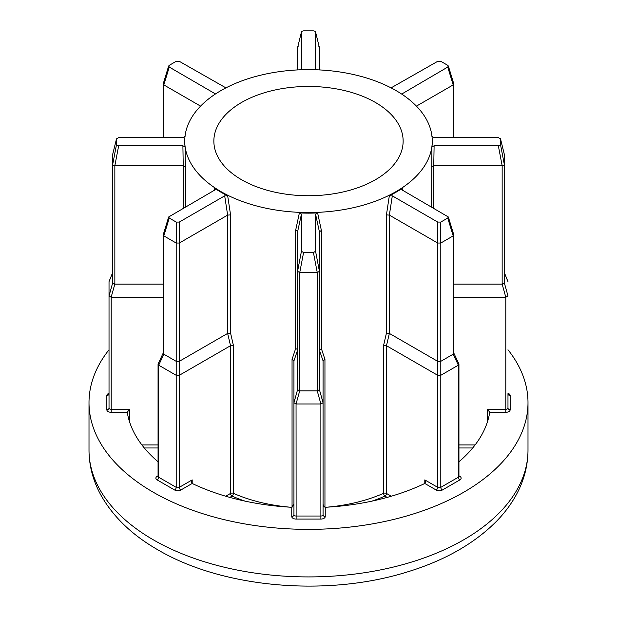 <?xml version="1.0" encoding="UTF-8"?>
<svg xmlns="http://www.w3.org/2000/svg" width="617" height="617" viewBox="0 0 617 617"><rect width="100%" height="100%" fill="white"/><g stroke="black" fill="none" stroke-linecap="round" stroke-linejoin="round"><path stroke-width="0.93" d="M431.591 206.988L431.923 146.962L434.106 145.774L498.335 145.774L499.855 145.411L500.487 144.532L500.464 138.671L504.243 154.073M453.796 284.121L502.153 284.121L502.153 165.826L503.696 165.395L504.336 164.585L504.336 282.856L504.336 154.481L504.336 164.569L500.487 144.532M315.588 69.328L315.572 32.092L314.94 31.212L313.421 30.85L303.579 30.85L302.06 31.212L301.428 32.092L301.412 69.328M183.241 208.238L183.234 165.826L185.409 166.798L185.409 206.988M114.847 284.121L111.137 297.209L109.024 295.998L112.664 282.894L112.664 164.569L113.304 165.395L114.847 165.826L114.847 284.121L163.204 284.121M185.077 136.419L182.894 137.606L118.665 137.606L116.513 138.848L116.513 144.532L117.145 145.411L118.665 145.774L182.894 145.774L185.077 146.962A123.762 71.456 180 0 1 184.738 141.694L184.738 141.1A123.762 71.456 0 0 0 220.986 191.625A123.762 71.456 0 0 0 355.862 207.111A123.762 71.456 0 0 0 432.262 141.1A123.762 71.456 0 0 0 396.014 90.568A123.762 71.456 0 0 0 261.138 75.081A123.762 71.456 0 0 0 184.738 141.1M112.664 282.894L114.777 284.113M296.052 403.973L293.939 402.754L297.579 389.659L299.692 390.87L296.052 403.973L296.121 519.067A4.365 2.522 180 0 1 293.036 518.326A4.365 2.522 180 0 1 291.756 516.545L291.756 507.267A2.183 1.257 180 0 1 291.556 507.267A182 105.075 0 0 1 192.35 483.543A2.183 1.257 180 0 1 192.195 483.458L180.835 490.021A4.365 2.522 180 0 1 174.657 490.021L157.158 479.918A4.365 2.522 180 0 1 157.158 476.347L158.06 475.83M297.579 389.659L297.579 231.845L296.939 230.897L295.62 230.434L299.376 212.95L301.428 214.207L301.428 251.289L303.579 252.53L313.421 252.53L315.572 251.289L315.572 214.207L317.624 212.95A123.762 71.456 180 0 1 299.376 212.95M296.939 349.153L297.579 350.132L293.939 360.883L292.049 359.395L295.62 348.644L296.939 349.153M458.94 475.83L459.842 476.347A4.365 2.522 180 0 1 459.842 479.918L442.343 490.021A4.365 2.522 180 0 1 436.165 490.021L424.804 483.458A2.183 1.257 180 0 1 424.65 483.543A182 105.075 0 0 1 325.444 507.267A2.183 1.257 180 0 1 325.244 507.267L325.244 516.545A4.365 2.522 180 0 1 320.879 519.067L296.121 519.067M323.061 360.883L319.421 350.14L321.38 348.644L324.951 359.395L323.061 360.876L323.061 514.763L323.061 504.228L323.701 506.38L325.244 507.267M375.421 102.461A94.64 54.643 0 0 0 272.282 90.614A94.64 54.643 0 0 0 213.86 141.1A94.64 54.643 0 0 0 241.579 179.732A94.64 54.643 0 0 0 344.718 191.578A94.64 54.643 0 0 0 403.14 141.1A94.64 54.643 0 0 0 375.421 102.461M109.024 349.762A219.498 126.724 0 0 0 89.002 402.639A219.498 126.724 0 0 0 153.294 492.25A219.498 126.724 0 0 0 392.497 519.722A219.498 126.724 0 0 0 527.998 402.639A219.498 126.724 0 0 0 507.976 349.762M227.681 195.805A123.762 71.456 180 0 1 220.986 192.219A123.762 71.456 180 0 1 214.77 188.355L215.31 189.311L214.685 190.082L168.665 216.968L169.266 218.056L176.223 222.074L179.269 222.074L224.681 195.859L227.681 195.805L230.565 214.878L230.565 333.087L233.396 345.366L230.527 345.713L179.292 375.298L179.292 487.345L192.195 479.895L191.555 482.047L192.195 483.458L192.195 479.895M317.624 212.95L321.38 230.434L321.38 348.644M383.604 345.366L386.435 333.087L389.35 333.411L437.708 361.331L437.708 243.036L389.35 215.117L389.358 333.411L386.481 345.721L383.604 345.366L383.604 493.315A2.183 1.08 -113.8 0 0 384.923 496.107A125.945 72.713 180 0 1 371.881 501.143M386.435 333.087L386.435 214.878L389.319 195.805L392.319 195.859L437.731 222.074L440.777 222.074L447.734 218.056L448.335 216.968L402.315 190.082L401.69 189.311L402.23 188.355A123.762 71.456 180 0 1 389.319 195.805M402.23 188.355L402.508 190.198M432.262 141.1L432.262 141.694A123.762 71.456 180 0 1 431.923 146.962M185.077 146.962L185.409 166.798M214.492 190.198L214.77 188.355M112.664 272.729L109.024 281.614L109.024 408.007A2.183 1.257 0 0 0 109.664 408.894A2.183 1.257 0 0 0 111.207 409.264L129.462 409.264L127.279 412.31A2.183 1.257 180 0 0 127.287 412.426A182 105.075 0 0 0 158.06 461.778M507.976 393.314A4.365 2.522 180 0 1 510.159 395.497L510.159 409.788A4.365 2.522 180 0 1 505.793 412.31L489.721 412.31A2.183 1.257 180 0 1 489.713 412.426A182 105.075 0 0 1 458.94 461.778M424.804 479.895L424.804 483.458L425.445 482.047L424.804 479.895L437.708 487.345L437.708 375.298L386.481 345.721L386.473 493.43L391.301 496.215M458.3 365.195L440.8 375.298L440.8 487.345L458.3 477.242L458.354 365.156L453.156 354.197L453.156 235.902L440.8 243.036L440.8 361.331L453.156 354.197M440.8 361.331L440.8 375.298M437.708 375.298L437.708 361.331M453.796 353.055L458.878 363.907L458.354 365.156M440.746 375.321L437.762 375.321M437.708 243.036L440.8 243.036M453.156 235.902L453.765 234.738L448.335 216.968M386.435 214.878L389.35 215.117L392.319 195.859M437.762 361.354L440.746 361.354M453.202 354.158L453.796 353.209L453.796 234.954M293.939 508.593L293.939 514.763L293.939 504.228L291.756 507.267M296.121 403.973L320.879 403.973L320.879 516.028L296.121 516.028A2.183 1.257 0 0 1 294.579 515.658A2.183 1.257 0 0 1 293.939 514.763L293.939 360.876M320.879 519.067L320.879 516.028A2.183 1.257 0 0 0 323.061 514.763L323.061 508.593M176.2 375.298L158.7 365.195L158.7 477.242L176.2 487.345L176.2 243.036L163.844 235.902L163.844 354.197L176.2 361.331M163.204 297.217L111.207 297.217L111.207 412.31A4.365 2.522 180 0 1 108.122 411.57A4.365 2.522 180 0 1 106.841 409.788L106.841 395.497A4.365 2.522 180 0 1 109.024 393.314M489.721 412.31L487.538 409.264L505.793 409.264L505.793 297.217L453.796 297.217M510.159 395.497A2.183 1.782 180 0 1 507.976 393.715L507.976 408.007A2.183 1.782 180 0 0 510.159 409.788M299.762 390.877L317.238 390.877L317.238 272.591L299.762 272.591L299.692 390.87M321.38 230.434L319.421 231.845L319.421 389.659L323.061 402.716M225.699 496.215L230.527 493.43L230.527 345.713L227.642 333.411L227.65 215.117L179.292 243.036L179.292 361.331L227.642 333.411L230.565 333.087M116.513 144.532L112.664 164.585L112.757 154.073M182.894 145.774L183.234 165.826L114.847 165.826M112.695 154.265L116.513 138.848L112.664 154.458M200.571 106.132L163.844 84.922L163.844 137.606M225.915 87.876L179.269 61.307L176.223 61.307L169.266 65.325L168.665 65.988L169.266 67.076L215.21 93.792M318.781 46.769L319.421 47.702L315.549 31.914L319.421 47.702L319.421 69.922M297.579 69.922L297.579 47.717L298.219 46.769M301.451 31.914L297.579 47.702L301.451 31.914M453.156 137.606L453.156 84.922L416.429 106.132M401.69 94.077L447.734 67.076L448.335 65.988L447.734 65.325L440.777 61.307L437.731 61.307L391.085 87.876M502.153 165.826L433.759 165.826L433.759 208.238M504.336 154.481L500.487 138.848L498.335 137.606L434.106 137.606L431.923 136.419M320.879 403.973L317.238 390.877M179.292 361.331L179.292 375.298M163.844 354.197L158.7 365.195M504.336 282.856L507.976 295.952M507.976 281.668L504.336 272.729M505.793 297.217L502.153 284.121M323.061 402.754L320.948 403.973M179.239 375.321L176.254 375.321M158.646 365.156L158.122 363.907L163.204 353.055M109.024 281.614L112.664 272.575M504.336 272.575L507.976 281.614M507.976 295.998L505.863 297.209M301.428 251.289L297.579 271.341L299.731 272.583L303.579 252.53M315.572 251.289L319.421 271.341L317.269 272.583L313.421 252.53M176.2 243.036L179.292 243.036M168.665 216.968L163.235 234.738L163.844 235.902M168.665 65.988L163.235 83.758L163.844 84.922M453.156 84.922L453.765 83.758L448.335 65.988M317.308 390.87L319.421 389.659M163.274 352.916L163.798 354.158M176.254 361.354L179.239 361.354M224.681 195.859L227.642 215.117L230.565 214.878M431.591 166.798L433.759 165.826L434.106 145.774M502.223 284.113L504.336 282.894M153.294 539.806A219.498 126.724 0 0 0 392.497 567.27A219.498 126.724 0 0 0 527.998 450.194C527.905 465.735 524.01 480.589 516.298 494.757C511.184 504.112 504.667 512.874 496.747 521.041C473.972 544.024 443.453 561.208 405.184 572.591C325.437 596.932 222.251 587.831 157.813 549.801C131.899 534.939 112.826 516.522 100.594 494.549C92.951 480.442 89.087 465.658 89.002 450.194A219.498 126.724 0 0 0 153.294 539.806M233.396 345.366L233.396 493.315A123.762 71.456 0 0 0 290.059 507.182M292.049 507.243L292.049 359.395M295.62 348.644L295.62 230.434M324.951 359.395L324.951 507.243M326.941 507.182A123.762 71.456 0 0 0 383.604 493.315A2.183 1.257 180 0 1 386.473 493.43A2.183 1.257 -60 0 1 384.923 496.107L387.168 497.395M472.691 447.973L458.94 447.973M127.279 412.31L111.207 412.31M158.06 447.973L144.309 447.973M245.119 501.143A125.945 72.713 180 0 1 232.077 496.107L229.833 497.395M459.842 479.918A2.183 1.257 60 0 1 458.3 477.242A2.183 1.257 0 0 0 458.94 476.347L458.755 476.455M436.165 490.021A2.183 1.257 120 0 0 437.708 487.345A2.183 1.257 0 0 0 440.8 487.345A2.183 1.257 60 0 0 442.343 490.021M437.731 243.052L437.731 222.074M453.179 235.895L447.734 218.056M440.777 222.074L440.777 243.052M129.462 409.264L129.462 421.534M141.887 444.926L158.06 444.926M487.538 421.534L487.538 409.264M458.94 444.926L475.113 444.926M230.527 493.43A2.183 1.257 180 0 1 233.396 493.315A2.183 1.08 113.8 0 1 232.077 496.107A2.183 1.257 60 0 1 230.527 493.43M174.657 490.021A2.183 1.257 -60 0 0 176.2 487.345A2.183 1.257 0 0 0 179.292 487.345A2.183 1.257 -120 0 0 180.835 490.021M158.06 364.207L158.06 476.347A2.183 1.257 0 0 0 158.7 477.242A2.183 1.257 -60 0 1 157.158 479.918M505.793 412.31L505.793 409.264A2.183 1.257 0 0 0 507.976 408.007M301.428 214.207L297.579 231.845M319.421 231.845L315.572 214.207M179.269 222.074L179.269 243.052M176.223 243.052L176.223 222.074M169.266 218.056L163.821 235.895M118.665 145.774L114.816 165.826M214.515 94.609L214.685 93.298M169.266 67.076L163.821 84.907M402.315 93.298L402.485 94.609M453.179 84.907L447.734 67.076M502.184 165.826L498.335 145.774M293.939 514.763A2.183 1.782 0 0 1 291.756 516.545M323.061 514.763A2.183 1.782 180 0 0 325.244 516.545M158.029 476.54A2.183 1.257 60 0 1 157.158 476.347M109.001 393.97L109.024 393.715A2.183 1.782 0 0 1 106.841 395.497M109.024 408.007A2.183 1.782 0 0 1 106.841 409.788M459.842 476.347A2.183 1.257 -60 0 1 458.971 476.54M527.998 402.639L527.998 450.194M89.002 402.639L89.002 450.194M458.94 364.207L458.94 476.347M163.204 234.954L163.204 353.209M163.204 83.974L163.204 137.606M453.796 83.974L453.796 137.606"/></g></svg>

